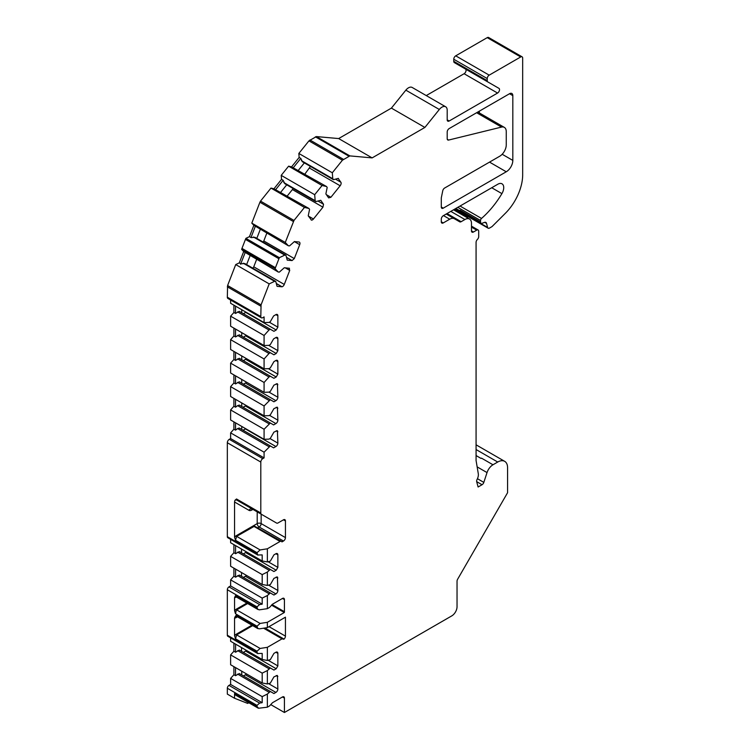 <?xml version="1.0" encoding="UTF-8"?>
<svg xmlns="http://www.w3.org/2000/svg" width="750" height="750" viewBox="0 0 750 750"><rect width="100%" height="100%" fill="white"/><g stroke="black" fill="none" stroke-linecap="round" stroke-linejoin="round"><path stroke-width="1.12" d="M271.481 605.119L284.316 612.525L267.366 622.312L267.366 627.619L285.441 617.184L285.441 636.131L269.025 626.663M252.684 625.613L236.634 634.884L260.119 648.45L267.366 647.325L282.037 638.85L283.866 639.263A2.784 1.603 120 0 0 285.441 636.131M267.366 647.325L267.366 660.459L270.319 659.644L273.928 653.391L275.897 652.247A2.784 1.603 120 0 1 277.284 652.116A2.784 1.603 120 0 1 277.866 653.391L275.897 652.247M268.387 660.422L277.866 665.897L277.866 653.391M277.866 665.897L276.225 668.738L273.928 670.059L270.319 667.978L267.366 670.566L267.366 683.953L270.319 683.137L273.928 676.884L277.387 675.441L277.866 689.006L269.006 683.888M235.538 667.603L235.538 675.684L239.278 673.547L273.928 693.553L275.897 692.419A2.784 1.603 120 0 0 277.866 689.006M270.319 691.472L267.366 694.059L267.366 707.194L269.569 705.919L272.503 702.712L282.459 696.966A2.784 1.603 120 0 1 283.856 696.825A2.784 1.603 120 0 1 284.428 698.1L284.428 712.5L270.834 704.653M476.072 455.569L481.031 458.428A9.281 5.362 120 0 1 481.491 458.137L492.984 464.775L497.728 462.028A13.922 8.034 -60 0 1 504.694 461.344A13.922 8.034 -60 0 1 507.572 467.719L507.572 492.722L457.613 579.263A2.784 1.603 120 0 0 457.041 581.203L457.041 606.778A7.425 4.284 -60 0 1 451.791 615.872L284.428 712.5M492.984 464.775A9.281 5.362 120 0 0 487.031 472.584L483.825 482.391A2.784 1.603 -60 0 1 482.034 484.734L478.106 487.003L476.691 481.716A2.784 1.603 -60 0 1 477.103 479.409A7.425 4.284 -60 0 0 478.294 473.719L476.072 460.481L476.072 242.372A2.784 1.603 120 0 1 477.384 239.475A2.784 1.603 120 0 0 478.697 236.569L478.697 231.272A2.784 1.603 120 0 0 478.125 229.997A2.784 1.603 120 0 0 476.728 230.128L473.447 232.022A2.784 1.603 -60 0 1 472.059 232.162A2.784 1.603 -60 0 1 471.478 230.887L471.478 223.312A9.281 5.362 120 0 0 469.556 219.066A9.281 5.362 120 0 0 464.916 219.525L461.137 221.7A2.784 1.603 -60 0 1 459.741 221.841L454.369 218.737A9.281 5.362 120 0 0 449.728 219.197L443.259 222.928A2.784 1.603 -60 0 1 441.863 223.069A2.784 1.603 -60 0 1 441.291 221.794L441.291 219.141A2.784 1.603 -60 0 1 443.259 215.728L497.822 184.228A8.353 4.819 -60 0 1 502.003 183.816A8.353 4.819 -60 0 1 501.909 193.622A64.969 37.509 -60 0 1 481.519 218.438A1.856 1.069 120 0 0 480.534 220.481L480.534 221.962A2.784 1.603 120 0 0 481.116 223.238A2.784 1.603 120 0 0 482.166 223.266L484.462 222.403A3.703 2.137 -60 0 1 485.859 222.441A3.703 2.137 -60 0 1 486.534 223.397L487.622 227.456A2.784 1.603 120 0 0 488.137 228.188A2.784 1.603 120 0 0 489.525 228.047L492.028 226.603L505.397 213.262A37.125 21.431 -60 0 0 522.675 174.806L522.675 58.097A2.784 1.603 120 0 0 522.094 56.822A2.784 1.603 120 0 0 520.697 56.962L489.197 75.15A2.784 1.603 120 0 0 487.228 78.562L487.228 80.653A2.784 1.603 120 0 0 487.809 81.928L498.966 88.369A2.784 1.603 -60 0 1 499.387 90.6A2.784 1.603 -60 0 1 497.569 93.056L449.166 121.003A2.784 1.603 -60 0 1 447.769 121.134A2.784 1.603 -60 0 1 447.197 119.859L449.166 121.003M445.659 106.781A7.425 4.284 120 0 0 439.322 109.481L424.884 127.444L391.406 108.112L405.844 90.159A7.425 4.284 -60 0 1 412.181 87.459L445.659 106.781A7.425 4.284 120 0 1 447.197 110.184L447.197 119.859M424.884 127.444L372.141 157.894L349.856 155.897L316.388 136.575L338.663 138.562L372.141 157.894M342.422 160.2L308.944 140.869L298.837 153.45L332.306 172.781L342.422 160.2L349.856 155.897M332.306 172.781L332.784 178.753L333.441 179.681L338.372 178.359M326.409 194.7L330.891 197.287L340.153 185.766A2.784 1.603 120 0 0 340.875 182.25L338.184 178.416M330.891 197.287L328.65 197.888L325.866 193.922L327.188 187.463L326.531 186.525L322.078 185.503L314.691 194.7L315.159 200.672L315.816 201.6L320.747 200.287L323.541 204.253L322.941 207.188L313.444 219L308.438 216.113M311.137 219.928L311.503 220.134A2.784 1.603 120 0 0 313.444 219M311.503 220.134L308.241 215.841L309.562 209.381L308.906 208.453L304.462 207.422L293.991 220.444L285.272 242.456L288.394 245.794L289.528 245.897L294.459 241.528M294.384 241.594L298.978 241.997A2.784 1.603 120 0 1 299.391 242.128A2.784 1.603 120 0 1 299.7 244.688L294.366 241.613M263.147 242.053L263.794 240.956L294.309 258.581L299.7 244.688M294.309 258.581L292.069 260.569L287.241 260.138L285.919 255.206L284.784 255.103L279.366 257.681L278.953 258.75L245.484 239.428L278.953 258.75M245.438 239.447L241.969 248.391L275.438 267.712L278.906 258.778M275.438 267.712L275.1 268.678L278.222 272.016L279.356 272.119L284.288 267.741L289.472 268.284M289.116 268.181L289.716 270.422L284.278 284.438L253.753 266.822L256.584 259.528M276.291 283.472L282.037 286.791A2.784 1.603 120 0 0 284.278 284.438M282.037 286.791L277.069 286.35L275.747 281.419L274.603 281.316L269.194 283.894L261.066 304.856L227.597 285.534L235.725 264.572L269.194 283.894M260.803 316.528L227.325 297.197A2.784 1.603 -60 0 0 227.906 298.472L261.375 317.803A2.784 1.603 120 0 1 260.803 316.528L261.066 304.856M261.375 317.803A2.784 1.603 120 0 0 262.772 317.662L264.084 316.903L264.084 322.603L230.616 303.281L230.616 300.038M269.334 322.219L277.866 327.15L277.866 315.769A2.784 1.603 120 0 0 277.284 314.494A2.784 1.603 120 0 0 275.897 314.625L273.609 315.947L270.319 321.656L269.006 322.416L264.084 322.603M277.866 327.15L276.225 329.991L273.928 331.312L270.319 329.231L269.006 329.991L264.084 335.484L264.084 345.534L230.616 326.212L230.616 316.163L264.084 335.484M268.706 345.356L277.866 350.644L277.866 338.7A2.784 1.603 120 0 0 277.284 337.425A2.784 1.603 120 0 0 275.897 337.566L273.609 338.878L270.319 344.587L269.006 345.347L264.084 345.534M277.866 350.644L276.225 353.484L273.928 354.806L270.319 352.725L269.006 353.484L264.084 358.978L264.084 368.831L269.006 368.644L270.319 367.884L273.928 361.631L275.897 360.497A2.784 1.603 120 0 1 277.284 360.356A2.784 1.603 120 0 1 277.866 361.631L275.897 360.497M268.387 368.663L277.866 374.137L277.866 361.631M277.866 374.137L276.225 376.978L273.928 378.3L270.319 376.219L269.006 376.978L264.084 382.472L264.084 392.325L269.006 392.137L270.319 391.378L273.928 385.125L277.387 383.681L277.866 397.247L269.006 392.137M235.538 375.844L235.538 383.925L239.278 381.797L273.928 401.794L275.897 400.659A2.784 1.603 120 0 0 277.866 397.247M270.319 399.713L264.084 405.966L264.084 415.819L269.006 415.631L270.319 414.872L273.928 408.619L277.387 407.175L277.866 420.178L269.494 415.35M269.006 423.769L237.609 405.647L235.538 407.222L233.897 406.275L230.616 409.931L264.084 429.262L270.319 423.009L273.609 424.913L275.897 423.591A2.784 1.603 120 0 0 277.866 420.178M264.084 429.262L264.084 439.312L269.006 439.125L270.319 438.366L273.928 432.113L277.387 430.669L277.866 443.119L269.981 438.562M235.538 422.831L235.538 430.153L233.897 429.206L230.616 432.863L264.084 452.194L270.319 445.941L273.609 447.844L275.897 446.522A2.784 1.603 120 0 0 277.866 443.119M264.084 452.194L264.084 457.894L230.616 438.572L229.303 439.322A2.784 1.603 -60 0 0 227.325 442.734L227.325 536.681A2.325 1.341 120 0 0 227.812 537.741L257.963 555.15M252.928 509.4L251.775 510.066A5.569 3.216 -60 0 1 248.991 510.338L234.553 502.003L234.553 537.131L235.519 540.272L236.634 536.362L254.559 526.163L281.456 541.331A2.784 1.603 120 0 1 281.925 541.912L283.472 541.022A2.784 1.603 120 0 0 285.441 537.609L285.441 520.941A2.784 1.603 120 0 0 284.859 519.666A2.784 1.603 120 0 0 283.472 519.806L278.025 522.947A2.784 1.603 120 0 1 276.628 523.088L261.375 514.275A2.784 1.603 -60 0 1 260.803 513L260.803 462.066A2.784 1.603 -60 0 1 262.772 458.653L264.084 457.894M281.456 541.331A2.784 1.603 120 0 0 280.069 541.472L267.366 548.803L267.366 561.938L270.319 561.122L273.928 554.869L275.897 553.734A2.784 1.603 120 0 1 277.284 553.594A2.784 1.603 120 0 1 277.866 554.869L275.897 553.734M268.387 561.9L277.866 567.375L277.866 554.869M277.866 567.375L276.225 570.216L273.928 571.538L270.319 569.456L267.366 572.044L267.366 585.431L270.319 584.616L273.928 578.362L277.387 576.919L277.866 590.484L269.006 585.375M235.584 569.109L235.584 577.191L239.334 575.062L273.928 595.031L275.897 593.897A2.784 1.603 120 0 0 277.866 590.484M270.319 592.95L267.366 595.538L267.366 608.672L259.275 609.844L257.531 609.188L257.016 606.872L259.603 604.575L228.975 586.884A2.325 1.341 120 0 0 227.325 589.725L227.325 635.203A2.325 1.341 120 0 0 227.812 636.262L257.963 653.672M284.316 612.525A2.784 1.603 120 0 0 284.428 611.709L284.428 599.578A2.784 1.603 120 0 0 283.856 598.303A2.784 1.603 120 0 0 282.459 598.444L272.512 604.191L269.569 607.406L267.366 608.672M447.197 131.991A2.784 1.603 -60 0 1 449.166 128.578L509.541 93.722A4.641 2.681 -60 0 1 511.866 93.487A4.641 2.681 -60 0 1 512.822 95.616L512.822 160.406A9.281 5.362 -60 0 1 506.259 171.778L443.259 208.153A2.784 1.603 -60 0 1 441.863 208.294A2.784 1.603 -60 0 1 441.291 207.019L441.291 198.225A2.784 1.603 120 0 1 441.356 197.597L442.744 190.809A2.784 1.603 -60 0 1 444.647 188.025L499.697 156.244A9.281 5.362 120 0 0 506.259 144.872L506.259 131.634A9.281 5.362 120 0 0 504.338 127.387A9.281 5.362 120 0 0 501.516 127.088L448.622 140.062A2.784 1.603 -60 0 1 447.769 139.969A2.784 1.603 -60 0 1 447.197 138.694L447.197 131.991M267.366 622.312L260.119 623.438L257.016 626.194L257.784 628.538L259.603 628.819L267.366 627.619M481.031 458.409L476.072 455.55M308.944 140.869L316.388 136.575M468.356 216.769A2.784 1.603 -60 0 1 467.119 216.825A2.784 1.603 -60 0 1 466.613 216.103L466.219 214.641M467.137 215.166L467.278 215.709A2.784 1.603 120 0 0 467.794 216.441L488.137 228.188M462 212.203L461.812 212.278A2.784 1.603 -60 0 1 460.763 212.25A2.784 1.603 -60 0 1 460.191 210.975L460.191 210.216A2.784 1.603 120 0 0 460.763 211.491L481.116 223.238M487.809 81.928L454.331 62.597A2.784 1.603 -60 0 1 453.759 61.322L453.759 59.241A2.784 1.603 -60 0 1 455.728 55.828L487.228 37.641A2.784 1.603 -60 0 1 488.625 37.5L522.094 56.822M236.634 634.884L235.519 638.794L234.553 635.653L234.553 618.075C235.341 616.041 235.997 615.188 236.522 615.497L257.016 627.309M248.822 702.741L247.678 703.406L234.553 698.269L234.553 693.553L235.144 694.847L258.159 708.131M267.366 694.059L262.191 696.628L262.191 702.694L259.603 703.088L257.016 705.384L257.016 706.519L234.553 693.553M234.553 698.269L227.325 694.097L227.325 688.247A2.325 1.341 -60 0 1 228.975 685.406L230.616 684.459L262.191 702.694M227.325 297.197L227.597 285.534M454.369 218.737L446.212 214.022M479.353 111.15L479.353 112.959M465.487 69.047L498.966 88.369L465.487 69.047A2.784 1.603 -60 0 1 465.919 71.278A2.784 1.603 -60 0 1 464.1 73.725L426.253 95.578M391.406 108.112L338.663 138.562M260.119 648.45L257.016 651.197L257.016 652.341L257.738 653.513L262.191 653.428L262.191 659.494L230.616 641.269L230.616 637.875M247.631 603.525L236.316 610.097L235.519 613.781L234.553 610.65L234.553 597.609L235.519 595.594L257.016 608.006M235.519 540.272L257.016 552.675L257.738 555L262.191 554.906L262.191 560.972L230.616 542.747L230.616 539.363M234.553 502.003L234.919 500.334L236.522 498.984L260.803 513M264.084 382.472L230.616 363.141L230.616 373.003L264.084 392.325M264.084 358.978L230.616 339.656L230.616 349.509L264.084 368.831M230.616 409.931L230.616 419.991L264.084 439.312M264.084 405.966L230.616 386.634L230.616 396.497L264.084 415.819M230.616 432.863L230.616 438.572M241.744 309.703L241.744 312.741M235.538 306.122L235.538 313.444L233.897 312.497L233.897 305.175M270.319 329.231L239.278 311.316L235.538 313.444M246.009 312.169L243.412 313.697M270.319 352.725L239.278 334.809L235.538 336.938L233.897 335.991L233.897 328.106M241.744 332.644L241.744 336.234M235.538 329.053L235.538 336.938M246.375 335.316L243.412 337.191M241.744 355.931L241.744 359.719M235.538 352.35L235.538 360.431L233.897 359.484L233.897 351.403M270.319 376.219L239.278 358.303L235.538 360.431M246.497 358.678L243.412 360.684M241.744 379.425L241.744 383.212M243.412 384.178L245.381 383.044A2.784 1.603 120 0 0 246.403 382.116M235.538 383.925L233.897 382.978L233.897 374.897M235.538 399.337L235.538 407.222M237.609 405.647L239.278 405.084L270.319 423.009M241.744 402.919L241.744 406.509M233.897 406.275L233.897 398.391M243.094 407.288L245.381 405.975A2.784 1.603 120 0 0 246.075 405.422M269.006 446.7L237.609 428.578L235.538 430.153M237.609 428.578L239.278 428.025L270.319 445.941M241.744 426.412L241.744 429.441M243.094 430.228L245.381 428.906A2.784 1.603 120 0 0 245.691 428.691M233.897 429.206L233.897 421.884M267.366 707.194L258.591 708.234L257.016 706.519M267.366 683.953L262.191 682.987L262.191 673.134L267.366 670.566M267.366 660.459L262.191 659.494M259.603 604.575L262.191 604.172L262.191 598.106L267.366 595.538M267.366 585.431L262.191 584.466L262.191 574.612L267.366 572.044M267.366 548.803L260.119 549.928L257.016 552.675M267.366 561.938L262.191 560.972M262.191 696.628L230.616 678.394L230.616 684.459M262.191 673.134L230.616 654.9L230.616 664.753L262.191 682.987M243.412 675.938L245.381 674.794A2.784 1.603 120 0 0 246.403 673.875M241.744 671.184L241.744 674.972M235.538 675.684L233.897 674.738L233.897 666.656M235.584 644.138L235.584 652.219L233.897 651.244L233.897 643.162M241.547 647.578L241.547 651.366M246.497 650.438L243.412 652.444M270.319 667.978L239.334 650.081L235.584 652.219M236.316 596.4L235.519 595.594M262.191 604.172L230.616 585.938L228.975 586.884M262.191 598.106L230.616 579.872L230.616 585.938M262.191 574.612L230.616 556.378L230.616 566.241L262.191 584.466M235.584 577.191L233.897 576.216L233.897 568.134M243.412 577.416L245.381 576.281A2.784 1.603 120 0 0 246.403 575.353M241.547 572.55L241.547 576.337M235.584 545.616L235.584 553.697L233.897 552.722L233.897 544.641M241.547 549.056L241.547 552.844M246.497 551.916L243.412 553.922M270.319 569.456L239.334 551.569L235.584 553.697M252.366 509.072A2.784 1.603 -60 0 1 252.347 509.062L237.094 500.259A2.784 2.278 -60 0 0 234.919 500.334M237.094 500.259L261.375 514.275L237.094 500.259A2.784 1.603 -60 0 1 236.522 498.984M236.634 536.362L260.119 549.928M230.616 339.656L233.897 335.991M237.609 335.363L269.006 353.484M230.616 363.141L233.897 359.484M237.609 358.856L269.006 376.978M237.609 311.869L269.006 329.991M230.616 316.163L233.897 312.497M230.616 386.634L233.897 382.978M237.609 382.35L269.006 400.472M237.666 552.122L269.006 570.216M233.897 552.722L230.616 556.378M237.666 575.616L269.006 593.709M233.897 576.216L230.616 579.872M237.666 650.644L269.006 668.738M233.897 651.244L230.616 654.9M237.609 674.1L269.006 692.231M233.897 674.738L230.616 678.394M304.462 207.422L270.984 188.091L260.522 201.113L293.991 220.444M304.903 174.037L310.547 166.275M287.278 195.956L292.425 189.553L322.941 207.188M293.391 221.541L259.922 202.219L251.803 223.134L285.272 242.456M252.9 268.228L253.753 266.822M263.794 240.956L266.756 233.306M322.078 185.503L288.609 166.172L281.212 175.369L314.691 194.7M326.531 186.525L293.212 167.812L300.797 158.381L302.4 161.766L333.441 179.681M293.212 167.812L291.572 166.866L299.147 157.434L300.797 158.381M304.341 162.891L298.397 170.287M308.906 208.453L275.597 189.731L283.172 180.3L284.775 183.684L315.816 201.6M275.597 189.731L273.956 188.784L281.531 179.353L283.172 180.3M293.044 188.456L292.425 189.553M286.725 184.809L280.772 192.206M260.231 229.537L256.791 238.387M250.059 255.759L246.619 264.609M250.978 237.544L255.497 225.891M251.062 237.581L249.459 236.653L253.856 225.328L255.431 226.247M240.6 264.272L245.203 252.422M240.863 263.784L239.288 262.875L243.684 251.55L278.222 272.016M275.466 267.741L241.969 248.391M275.747 281.419L244.716 263.503L240.825 263.85M285.919 255.206L254.887 237.291L251.062 237.609M255.45 226.237L288.394 245.794M253.856 225.328L251.803 223.134M253.397 236.981L284.784 255.103M245.484 239.428L245.897 238.35L249.459 236.653M245.897 238.35L279.366 257.681M243.684 251.55L241.631 249.356L275.1 268.678M241.631 249.356L241.997 248.409M243.225 263.203L274.603 281.316M235.725 264.572L239.288 262.875M299.147 157.434L298.837 153.45M301.388 160.631L332.784 178.753M288.609 166.172L291.572 166.866M281.531 179.353L281.212 175.369M283.772 182.55L315.159 200.672M270.984 188.091L273.956 188.784M259.922 202.219L260.531 201.113M263.588 628.2L282.037 638.85M237.478 616.838L236.194 617.578A5.109 2.944 -60 0 1 234.553 618.075M236.597 616.425A2.784 1.603 -120 0 0 236.194 617.578M343.406 159.328L309.928 139.997M348.872 156.169L315.403 136.838M455.728 55.828L489.197 75.15M487.228 37.641L520.697 56.962M234.553 537.131A5.109 2.944 -60 0 1 236.194 535.734L257.213 523.594L257.213 511.875M236.325 536.653A2.784 1.603 60 0 1 236.194 535.734M257.916 527.737L259.181 527.006A2.784 1.603 60 0 1 257.213 523.594A2.784 1.603 0 0 1 261.15 523.594L261.15 514.144M236.363 597.019L236.194 597.122A5.109 2.944 -60 0 1 234.553 597.609M236.766 616.303L237 616.556A2.325 1.341 -60 0 1 236.522 615.497A2.325 1.341 -60 0 1 236.522 615.478M259.603 703.088L228.975 685.406M257.016 705.384L227.325 688.247M260.803 306.141L227.325 286.819M447.028 213.553L461.137 221.7M464.916 219.525L450.806 211.378M449.728 219.197L443.494 215.597M441.291 221.794L443.259 222.928M476.672 481.641L482.034 484.734M477.441 478.706L483.825 482.391M501.516 127.088L476.625 112.725M447.272 139.284L448.622 140.062M509.541 93.722L512.822 95.616M502.172 154.256L512.822 160.406M489.525 162.112L506.259 171.778M441.291 207.019L443.259 208.153M471.478 227.1L476.728 230.128M473.447 232.022L471.478 230.887M481.519 218.438L460.041 206.044M491.728 187.744L501.909 193.622M480.534 220.481L457.781 207.347M460.191 210.216L480.534 221.962M455.841 208.463L460.191 210.975M487.031 472.584L477.141 466.875M453.759 59.241L487.228 78.562M487.228 80.653L453.759 61.322M464.1 73.725L497.569 93.056M405.844 90.159L439.322 109.481M227.325 589.725L257.016 606.863M257.016 652.341L227.325 635.203M235.519 638.794L257.016 651.197M235.519 613.781L257.016 626.194M257.016 553.819L227.325 536.681M260.803 462.066L227.325 442.734M277.866 315.769L275.897 314.625M277.866 338.7L275.897 337.566M276.225 383.794L277.866 384.75M275.897 400.659L245.381 383.044M275.897 423.591L245.381 405.975M276.225 407.288L277.866 408.234M276.225 430.781L277.866 431.728M275.897 446.522L245.381 428.906M262.772 458.653L229.303 439.322M284.428 698.1L282.459 696.966M275.897 692.419L245.381 674.794M276.225 675.553L277.866 676.5M234.553 635.653A5.109 2.944 -60 0 1 236.194 634.256L251.916 625.172M236.316 635.109A2.784 1.603 60 0 1 236.194 634.256M234.553 610.65A5.109 2.944 -60 0 1 236.194 609.244L246.862 603.084M236.316 610.097A2.784 1.603 60 0 1 236.194 609.244M275.897 593.897L245.381 576.281M276.225 577.031L277.866 577.978M251.962 508.95L252.347 509.062A2.784 2.278 -60 0 0 248.991 510.338M252.122 508.969A2.784 1.603 -120 0 0 251.775 510.066M285.441 520.941L283.472 519.806M285.441 537.609L261.15 523.594A2.784 1.603 120 0 1 259.181 527.006L283.472 541.022M284.428 599.578L282.459 598.444M284.428 611.709L272.025 604.547M467.278 215.709L487.622 227.456M484.688 222.328L486.534 223.397M236.634 609.872L260.119 623.438M280.069 541.472L253.931 526.378M245.709 335.869L276.225 353.484M245.709 359.353L276.225 376.978M245.709 312.375L276.225 329.991M245.709 552.591L276.225 570.216M245.709 651.112L276.225 668.738M340.153 185.766L309.637 168.15M340.875 182.25L335.494 179.138M285.234 267.834L289.716 270.422M286.491 257.344L292.069 260.569M276.319 283.566L281.897 286.781M317.963 201.028L323.541 204.253M454.613 209.175L466.613 216.103M497.728 462.028L476.072 449.531M283.434 638.719L264.881 628.003M504.338 127.387L477.787 112.05M471.478 226.153L478.125 229.997M469.556 219.066L453.525 209.803M237 616.556L257.775 628.556M235.416 596.475L257.944 609.487M455.025 208.941L460.763 212.25M454.237 209.391L467.119 216.825M504.694 461.344L476.072 444.816"/></g></svg>
